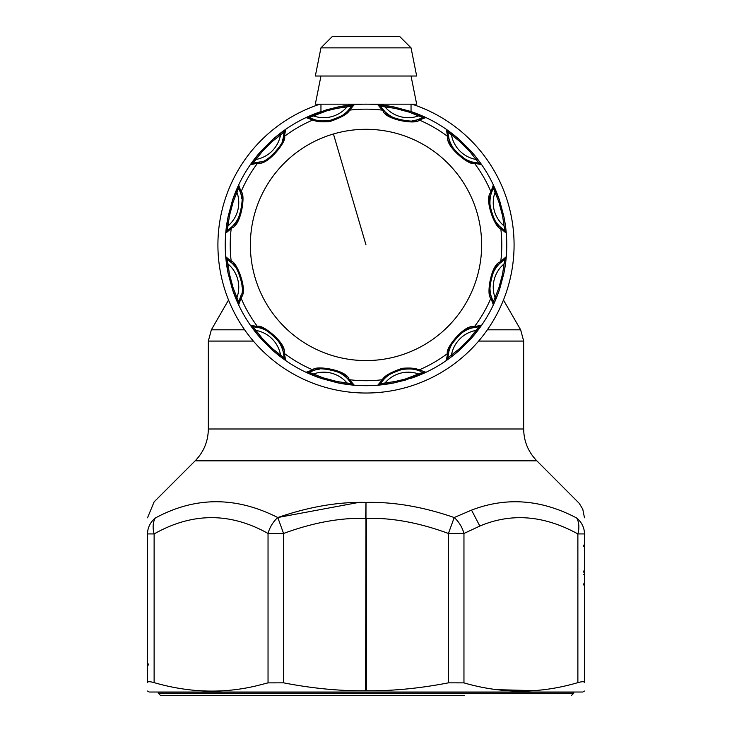 <?xml version="1.0" encoding="UTF-8"?>
<svg xmlns="http://www.w3.org/2000/svg" width="732" height="732" viewBox="0 0 732 732"><rect width="100%" height="100%" fill="white"/><g stroke="black" fill="none" stroke-linecap="round" stroke-linejoin="round"><path stroke-width="1.1" d="M584.475 583.953L584.475 533.93L577.877 533.93C544.032 515.319 511.348 512.693 479.826 526.052L463.96 533.463L448.432 533.463C419.216 522.703 391.867 517.661 366.393 518.347L366.393 690.724L365.607 690.724C339.794 691.063 312.454 688.437 283.568 682.837L268.04 682.874L268.04 533.463A22.527 14.896 -61.9 0 1 277.785 517.533L283.568 533.463L268.04 533.463C230.132 512.235 192.159 512.391 154.123 533.93L147.525 533.93L147.525 682.627C147.525 693.927 147.525 693.927 147.525 682.627C147.525 693.927 147.525 693.927 147.525 682.627C147.608 681.419 149.804 681.419 154.123 682.627L154.489 682.727M584.475 691.045L582.782 692.024L149.218 692.024L147.525 691.045M411.979 104.173A148.093 148.093 0 0 1 436.995 374.903A148.093 148.093 0 0 1 236.043 315.94A148.093 148.093 0 0 1 320.012 104.173M366.393 690.724C392.206 691.063 419.546 688.437 448.432 682.837L463.96 682.874L463.96 533.463A22.527 14.896 -118.1 0 0 454.215 517.542C423.032 506.782 393.633 501.74 366 502.417L365.607 690.724M147.525 666.495L148.733 663.906M268.04 682.874L256.841 685.728C223.361 693.799 189.112 692.765 154.123 682.627L154.123 533.93A22.527 14.878 -118.4 0 1 155.34 518.009C153.72 496.305 153.72 496.305 155.34 518.009A22.527 21.036 -0 0 0 147.525 533.93M583.267 584.996L584.475 582.407L584.475 586.716L584.475 548.433L584.475 682.627C584.475 693.927 584.475 693.927 584.475 682.627C584.475 693.927 584.475 693.927 584.475 682.627C584.392 681.419 582.196 681.419 577.877 682.627C539.841 693.845 501.868 693.927 463.96 682.874M584.475 573.586L583.267 571.006A3.376 3.376 0 0 1 584.475 573.586L584.475 569.276L584.475 573.586M584.475 544.114L584.475 569.276L584.475 544.114L583.267 546.703M497.861 689.7L533.418 690.605M448.432 682.837L448.432 533.463L454.215 517.533L471.536 510.122C506.324 496.763 541.369 499.398 576.66 518.009L576.66 518.009C578.28 496.305 578.28 496.305 576.66 518.009A22.527 14.878 -61.6 0 1 577.877 533.93A22.527 14.878 118.4 0 0 576.66 518.009A22.527 21.036 180 0 1 584.475 533.93L584.475 682.627M155.34 518.009C195.087 496.47 235.905 496.314 277.785 517.542L277.785 517.533C308.968 506.782 338.367 501.74 366 502.417L366 502.417C393.633 501.74 423.032 506.782 454.215 517.542L454.215 517.533M277.785 517.533L358.781 502.417M411.045 47.864L399.782 36.6L332.218 36.6L320.955 47.864L315.327 76.018L416.673 76.018L411.045 47.864L320.955 47.864M411.045 76.018L416.673 104.173L315.327 104.173L320.955 76.018M401.383 120.286A33.782 33.782 0 0 1 384.382 111.108L382.397 110.148L377.813 104.74L394.539 107.092L410.204 111.291L425.868 117.614L419.189 120.011C417.286 124.843 385.627 120.149 383.028 110.852L382.397 110.148A135.777 135.777 0 0 0 349.603 110.148C348.057 113.744 341.451 117.55 329.803 121.567C322.117 122.162 316.746 121.741 313.699 120.304L306.132 117.614L326.371 109.864L337.452 107.092L354.187 104.74L349.603 110.148L347.618 111.108A33.782 33.782 0 0 1 315.767 120.039L312.811 120.011A135.777 135.777 0 0 0 284.4 136.408C287.63 140.471 267.738 165.551 258.387 163.154L250.49 164.609L260.894 151.295L272.359 139.83L285.672 129.427L284.4 136.408L283.165 138.229C285.636 141.221 267.436 163.291 260.043 161.891L257.472 163.346A135.777 135.777 0 0 0 241.075 191.747C245.897 193.651 241.212 225.319 231.916 227.917L225.804 233.124L228.155 216.398L232.355 200.733L238.678 185.068L241.075 191.747L240.91 193.943A33.782 33.782 0 0 1 241.807 198.61M472.707 162.101L472.707 162.101C469.715 164.572 447.655 146.373 449.045 138.989L447.774 131.961L459.504 141.23L469.706 151.442L478.984 163.163L472.707 162.101L474.528 163.346C470.466 166.576 445.395 146.675 447.792 137.332L447.591 136.408A135.777 135.777 0 0 0 419.189 120.011L417.002 119.847C415.639 123.479 387.429 118.749 384.94 111.657L380.329 106.204L395.115 108.373L409.069 112.106L422.959 117.632L417.002 119.847A33.782 33.782 0 0 1 412.336 120.753M420.424 115.125L418.329 115.985A30.488 30.488 0 0 1 385.16 107.101L383.769 105.307M383.028 110.852L384.401 111.127M336.885 108.373L351.671 106.204L347.618 111.108C346.199 113.863 340.27 116.974 329.839 120.441C323.041 121.173 318.347 121.045 315.767 120.039L309.041 117.632L326.994 110.742L336.885 108.373L337.452 107.092A140.773 140.773 0 0 1 394.539 107.092L395.115 108.373M311.576 115.125L313.671 115.985A30.488 30.488 0 0 0 346.84 107.101L348.231 105.307M354.187 104.74L351.671 106.204L350.445 107.897M313.699 120.304L315.767 120.039A33.782 33.782 0 0 1 314.998 119.847L315.025 119.856M260.162 161.854A33.782 33.782 0 0 1 260.043 161.891L253.016 163.163L262.294 151.442L272.496 141.23L272.359 139.83A140.773 140.773 0 0 1 321.796 111.291L322.931 112.106M241.13 295.06A33.782 33.782 0 0 1 241.103 295.17L238.696 301.895L233.169 288.005L229.436 274.061L227.268 259.265L232.163 263.319L231.211 261.333C236.345 260.574 248.111 290.339 241.368 297.238L238.678 304.805L232.355 289.14L228.155 273.484L225.804 256.758L231.211 261.333A135.777 135.777 0 0 1 231.211 228.54L232.163 226.554L227.268 230.617L229.436 215.821L233.169 201.876L238.696 187.978L240.91 193.943C244.543 195.298 239.812 223.507 232.721 225.996A33.782 33.782 0 0 1 232.172 226.554L232.721 225.996L232.163 226.554M284.208 352.55L282.955 350.893C284.345 343.509 262.285 325.301 259.284 327.771L259.284 327.771A33.782 33.782 0 0 1 283.165 351.644L284.226 357.921L272.496 348.652L262.294 338.44L253.016 326.71L259.284 327.771L257.472 326.536C261.534 323.306 286.605 343.198 284.208 352.55L285.672 360.446L272.359 350.042L260.894 338.577L250.49 325.273L257.472 326.536A135.777 135.777 0 0 1 241.075 298.134L240.91 295.911A33.782 33.782 0 0 0 241.103 295.17L240.91 295.938M330.617 369.587A33.782 33.782 0 0 1 347.618 378.764L351.671 383.669L336.885 381.5L322.931 377.767L309.041 372.249L314.998 370.035L312.811 369.87C314.714 365.039 346.373 369.733 348.972 379.03L354.187 385.133L337.452 382.781L321.796 378.59L306.132 372.259L312.811 369.87A135.777 135.777 0 0 1 284.4 353.465L283.156 351.625M425.868 372.259L422.959 372.249L405.006 379.139L395.115 381.5L380.329 383.669L384.382 378.773L382.397 379.725C383.943 376.138 390.549 372.332 402.197 368.306C409.883 367.711 415.254 368.132 418.301 369.578L425.868 372.259L405.629 380.018L394.539 382.781L377.813 385.133L382.397 379.725A135.777 135.777 0 0 1 349.603 379.725L347.618 378.773M500.084 261.965L506.196 256.758L505.629 262.715L503.845 264.096A30.488 30.488 0 0 0 494.951 297.265L495.811 299.361L493.322 304.805L490.925 298.134C486.103 296.231 490.788 264.563 500.084 261.965L499.279 263.886A33.782 33.782 0 0 1 499.837 263.319L499.279 263.886A33.782 33.782 0 0 0 491.09 295.938L491.09 295.938C487.457 294.575 492.188 266.366 499.279 263.886L504.723 259.265L502.564 274.061L498.831 288.005L493.304 301.895L491.09 295.938L490.925 298.134A135.777 135.777 0 0 1 474.528 326.536L471.957 327.982C464.564 326.591 446.364 348.661 448.835 351.653L448.835 351.653A33.782 33.782 0 0 1 471.957 327.982L478.984 326.71L469.706 338.44L459.504 348.652L447.774 357.921L448.835 351.653L447.591 353.465C444.361 349.402 464.262 324.331 473.613 326.728L481.51 325.273L471.106 338.577L459.641 350.042A140.773 140.773 0 0 1 410.204 378.59L409.069 377.767M490.632 192.635L490.898 194.703A33.782 33.782 0 0 0 499.837 226.563L499.828 226.554C496.003 227.195 485.993 200.403 490.898 194.703A33.782 33.782 0 0 1 491.09 193.934L493.304 187.987L498.831 201.876L502.564 215.821L504.732 230.617L499.828 226.554L500.789 228.54C495.656 229.308 483.879 199.534 490.632 192.635L493.322 185.068L499.645 200.733L503.845 216.398A140.773 140.773 0 0 1 503.845 273.484L499.645 289.14A140.773 140.773 0 0 1 471.106 338.577L469.706 338.44M409.069 112.106L410.204 111.291A140.773 140.773 0 0 1 459.641 139.83L471.106 151.295A140.773 140.773 0 0 1 499.645 200.733L498.831 201.876M472.716 162.101A33.782 33.782 0 0 1 449.045 138.989L447.591 136.408L446.328 129.427L459.641 139.83L459.504 141.23M447.993 134.038L447.774 131.952L446.328 129.427M469.706 151.442L471.106 151.295L478.042 159.732L475.791 159.43A30.488 30.488 0 0 1 451.507 135.145L451.205 132.895M478.042 159.732L481.51 164.609L474.528 163.346A135.777 135.777 0 0 1 490.925 191.747L491.09 193.962M447.792 137.332L449.045 138.989A33.782 33.782 0 0 1 448.835 138.22L448.844 138.247M448.405 136.417A33.782 33.782 0 0 1 447.865 132.968M475.251 162.678A33.782 33.782 0 0 1 473 162.184M495.811 190.512L494.951 192.608A30.488 30.488 0 0 0 503.845 225.785L505.629 227.167L506.196 233.124L500.789 228.54A135.777 135.777 0 0 1 500.789 261.333L499.81 263.337M503.049 229.381L504.714 230.607L506.196 233.124M503.04 260.5L504.732 259.265L506.196 256.758M505.629 262.715L503.845 273.484L502.564 274.061M498.831 288.005L499.645 289.14L495.811 299.361M492.462 299.992L493.304 301.886L493.322 304.805M459.504 348.652L459.641 350.042L451.205 356.978L451.507 354.736A30.488 30.488 0 0 1 475.791 330.452L478.042 330.15M451.205 356.978L446.328 360.446L447.591 353.465A135.777 135.777 0 0 1 419.189 369.87L417.002 370.035L421.046 371.399M447.993 355.844L447.774 357.902L446.328 360.446M383.769 384.575L385.16 382.781A30.488 30.488 0 0 1 418.329 373.887L420.424 374.747M397.988 370.483A33.782 33.782 0 0 1 402.161 369.44C391.73 372.899 385.801 376.01 384.382 378.773L384.382 378.773A33.782 33.782 0 0 1 389.497 374.574M418.301 369.578L416.233 369.834A33.782 33.782 0 0 1 417.002 370.035L416.233 369.834C413.653 368.837 408.959 368.699 402.161 369.44A33.782 33.782 0 0 1 416.233 369.834L416.975 370.026M315.035 370.017A33.782 33.782 0 0 1 319.664 369.129M241.368 297.238L241.103 295.17C246.007 289.469 235.997 262.678 232.163 263.319L232.163 263.319A33.782 33.782 0 0 1 235.274 266.906M240.361 276.623A33.782 33.782 0 0 1 242.054 286.907M448.258 354.187A33.782 33.782 0 0 1 448.753 351.946M491.62 192.159A33.782 33.782 0 0 1 492.874 188.902M381.555 381.985L380.338 383.66L377.813 385.133M306.132 372.259L309.041 372.249L310.954 371.399M314.998 370.035L314.998 370.035C316.361 366.393 344.571 371.124 347.06 378.224L348.972 379.03M250.49 325.273L253.016 326.71L255.093 326.93M228.96 260.5L227.277 259.274L225.804 256.758M501.74 228.329A33.782 33.782 0 0 1 500.048 226.774M491.858 298.427A33.782 33.782 0 0 1 491.172 296.231M501.182 262.038A33.782 33.782 0 0 1 503.9 259.851M502.564 215.821L503.845 216.398L505.629 227.167M311.576 374.747L313.671 373.887A30.488 30.488 0 0 1 346.84 382.781L348.231 384.575M253.958 330.15L256.209 330.452A30.488 30.488 0 0 1 280.493 354.736L280.795 356.978M226.362 262.715L228.155 264.096A30.488 30.488 0 0 1 237.049 297.265L236.189 299.361M236.189 190.512L237.049 192.608A30.488 30.488 0 0 1 228.155 225.785L226.362 227.167M241.35 209.562A33.782 33.782 0 0 1 232.721 225.996L231.916 227.917M473.613 326.728L471.957 327.982A33.782 33.782 0 0 1 472.716 327.771M474.519 327.341A33.782 33.782 0 0 1 477.969 326.801M395.115 381.5L394.539 382.781A140.773 140.773 0 0 1 337.452 382.781L336.885 381.5M322.931 377.767L321.796 378.59A140.773 140.773 0 0 1 272.359 350.042L272.496 348.652M262.294 338.44L260.894 338.577A140.773 140.773 0 0 1 232.355 289.14L233.169 288.005M229.436 274.061L228.155 273.484A140.773 140.773 0 0 1 228.155 216.398L229.436 215.821M272.496 141.23L280.493 135.145A30.488 30.488 0 0 1 256.209 159.43L253.958 159.732M280.795 132.895L280.493 135.145L284.226 131.952L283.183 138.156M258.387 163.154L260.043 161.891A33.782 33.782 0 0 1 259.284 162.101L259.311 162.101M257.481 162.541A33.782 33.782 0 0 1 254.031 163.08M233.169 201.876L232.355 200.733A140.773 140.773 0 0 1 260.894 151.295L262.294 151.442M283.751 135.658A33.782 33.782 0 0 1 282.424 140.645M275.479 152.265A33.782 33.782 0 0 1 272.075 155.504M573.778 692.024L573.778 693.149L158.222 693.149L160.473 695.4L464.536 695.4M583.267 574.684L584.475 574.684M366 502.417L365.607 518.347C340.124 517.661 312.784 522.703 283.568 533.463L283.568 682.837M577.877 533.93L577.877 682.627M471.536 510.122L479.826 526.052M584.475 517.789L582.764 509.17L579.25 503.36L536.858 460.84L195.142 460.84L154.123 501.859L147.525 517.789M195.142 460.84C203.761 451.973 208.153 441.35 208.336 428.989L523.664 428.989L523.664 341.066L478.646 341.066M523.664 341.066L520.644 329.803L487.356 329.803M244.644 329.803L211.356 329.803L228.54 300.038M253.354 341.066L208.336 341.066L211.356 329.803M381.555 107.897L380.329 106.204L377.813 104.74M329.839 120.441L329.803 121.567M326.994 110.742L326.371 109.864M310.954 118.474L309.041 117.632L306.132 117.614M398.556 355.898A115.638 115.638 0 0 1 255.038 277.492A115.638 115.638 0 0 1 333.444 133.983A115.638 115.638 0 0 1 476.962 212.381A115.638 115.638 0 0 1 398.556 355.898M421.046 118.474L422.95 117.642L425.868 117.614M478.984 163.163L481.51 164.609M478.984 326.71L481.51 325.273M492.462 189.89L493.304 187.987L493.322 185.068M402.161 369.44L402.197 368.306M366 244.936L333.444 133.983M405.006 379.139L405.629 380.018M350.436 381.976L351.671 383.669L354.187 385.133M284.007 355.834L284.226 357.911L285.672 360.446M239.538 299.983L238.696 301.895L238.678 304.805M228.96 229.381L227.277 230.607L225.804 233.124M253.016 163.163L250.49 164.609M239.538 189.89L238.696 187.996L238.678 185.068M284.226 131.952L285.672 129.427M158.222 692.024L158.222 693.149M573.778 693.149L571.527 695.4M536.858 460.84C528.239 451.973 523.847 441.35 523.664 428.989M503.46 300.038L520.644 329.803M208.336 428.989L208.336 341.066M320.955 104.173L320.955 111.575M411.045 104.173L411.045 111.575M478.966 163.163L476.907 162.943M476.907 326.93L478.975 326.71M255.093 162.943L253.025 163.163M284.226 131.97L284.007 134.029"/></g></svg>
